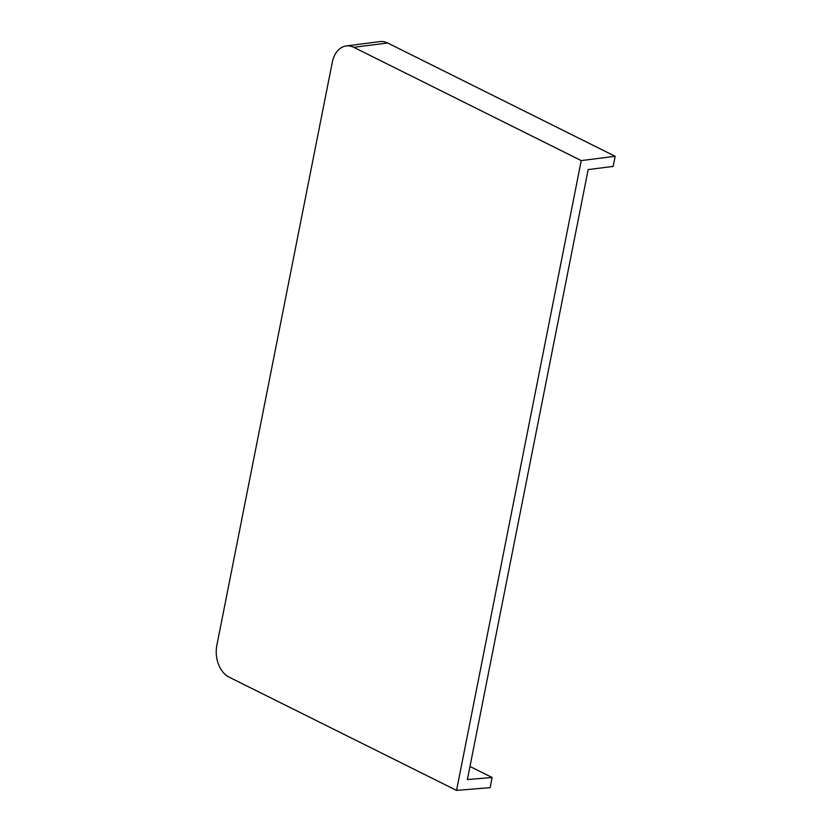 <?xml version="1.0" encoding="UTF-8"?>
<svg xmlns="http://www.w3.org/2000/svg" width="832" height="832" viewBox="0 0 832 832"><rect width="100%" height="100%" fill="white"/><g stroke="black" fill="none" stroke-linecap="round" stroke-linejoin="round"><path stroke-width="1.25" d="M216.84 645.33A24.929 17.378 -96 0 0 229.06 677.113L456.539 790.4L581.235 160.597L353.766 47.31A24.929 17.378 -96 0 0 346.247 45.947A24.929 17.378 -96 0 0 332.28 62.317L216.84 645.33M469.976 766.47L492.149 777.514L490.152 787.644L456.539 790.4M581.235 160.597L615.16 156.291L387.681 43.004A25.75 17.95 -96 0 0 379.912 41.6L346.247 45.947M492.149 777.514L467.386 779.542L588.162 169.593L613.153 166.421L615.16 156.291M353.766 47.31L387.681 43.004"/></g></svg>
